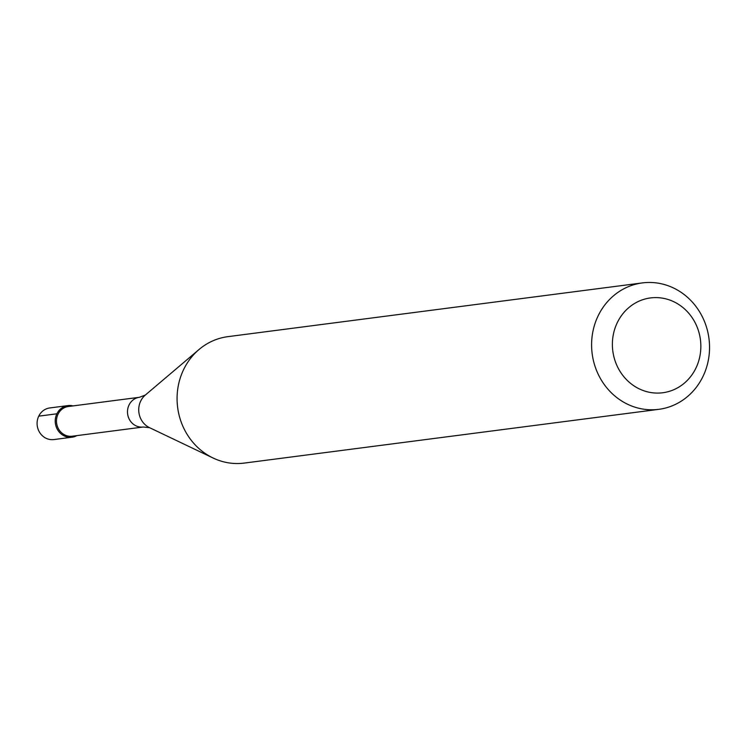 <?xml version="1.0" encoding="UTF-8"?>
<svg xmlns="http://www.w3.org/2000/svg" width="746" height="746" viewBox="0 0 746 746"><rect width="100%" height="100%" fill="white"/><g stroke="black" fill="none" stroke-linecap="round" stroke-linejoin="round"><path stroke-width="1.12" d="M67.923 405.6L49.786 407.95A15.936 14.724 82.6 0 0 37.3 420.753A15.936 14.724 82.6 0 0 45.049 437.734A15.936 14.724 82.6 0 0 53.88 439.562L72.026 437.212A15.936 14.724 -97.4 0 1 63.186 435.384A15.936 14.724 -97.4 0 1 55.446 418.403A15.936 14.724 -97.4 0 1 67.923 405.6A15.936 14.724 -97.4 0 1 73.033 405.908A15.936 14.724 82.6 0 0 56.09 415.746A15.936 14.724 82.6 0 0 63.186 435.384A15.936 14.724 82.6 0 0 76.885 435.617A15.936 14.724 -97.4 0 1 72.026 437.212M63.96 434.498A14.976 13.838 82.6 0 0 72.269 436.214L143.279 427.01A14.976 13.838 -97.4 0 1 134.97 425.295A14.976 13.838 -97.4 0 1 127.687 409.33A14.976 13.838 -97.4 0 1 139.427 397.292L68.418 406.505A14.976 13.838 82.6 0 0 56.677 418.534A14.976 13.838 82.6 0 0 63.96 434.498M642.371 282.911L227.847 336.66A63.746 58.897 82.6 0 0 199.042 349.501A63.746 58.897 82.6 0 0 208.889 455.787A63.746 58.897 82.6 0 0 213.104 458.016A63.746 58.897 82.6 0 0 244.24 463.089L658.765 409.34A63.746 58.897 -97.4 0 1 623.423 402.038A63.746 58.897 -97.4 0 1 592.436 334.124A63.746 58.897 -97.4 0 1 642.371 282.911A63.746 58.897 -97.4 0 1 677.722 290.213A63.746 58.897 -97.4 0 1 708.7 358.136A63.746 58.897 -97.4 0 1 658.765 409.34M636.254 387.277A47.809 44.173 -97.4 0 1 617.352 322.505A47.809 44.173 -97.4 0 1 676.976 303.408A47.809 44.173 -97.4 0 1 695.887 368.179A47.809 44.173 -97.4 0 1 636.254 387.277M38.745 416.147L56.892 413.797M139.427 397.292L145.321 395.054A19.163 17.699 82.6 0 0 148.277 427.001A19.163 17.699 82.6 0 0 149.545 427.672L213.104 458.016M143.279 427.01L149.545 427.672M145.321 395.054L199.042 349.501"/></g></svg>
